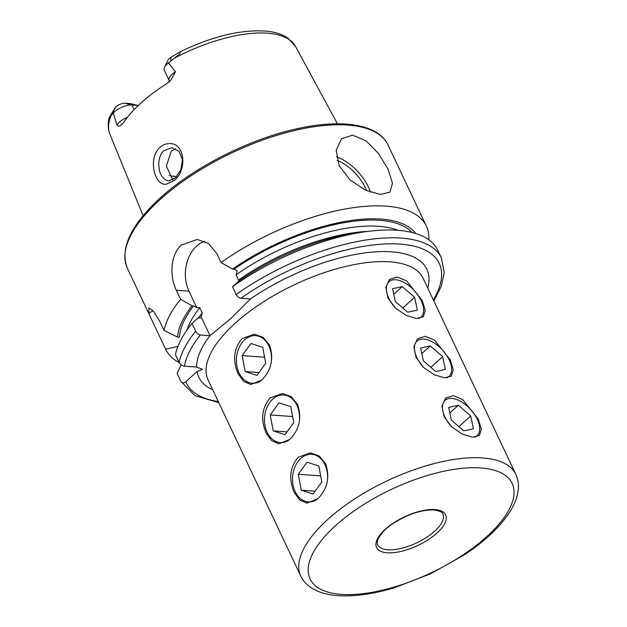 <?xml version="1.0" encoding="UTF-8"?>
<svg xmlns="http://www.w3.org/2000/svg" width="627" height="627" viewBox="0 0 627 627"><rect width="100%" height="100%" fill="white"/><g stroke="black" fill="none" stroke-linecap="round" stroke-linejoin="round"><path stroke-width="0.94" d="M166.304 184.213C154.281 186.125 147.713 157.777 160.01 147.384C162.683 144.994 165.63 143.748 168.867 143.646C185.059 142.188 187.512 170.16 174.306 180.411L166.304 184.213M163.89 150.629C161.962 152.087 160.441 154.853 159.329 158.929C158.388 164.313 158.694 164.776 159.297 169.321C160.097 175.936 165.207 181.023 169.102 180.772L175.419 177.817L180.827 169.799L182.473 159.697L179.04 151.319L171.869 147.76L163.89 150.629M168.53 180.764L169.102 180.772M416.054 357.39L413.867 346.676L417.488 338.76L425.153 336.323L434.582 340.163L450.249 359.835L453.297 369.765L451.385 376.137L444.519 377.838L434.26 374.781L423.648 367.524L416.054 357.39M444.096 416.728L441.917 406.014L445.538 398.09L453.203 395.661L462.624 399.501L478.299 419.165L481.348 429.095L479.428 435.467L472.562 437.168L462.303 434.111L451.691 426.854L444.096 416.728M388.003 298.06L385.824 287.346L389.445 279.423L397.11 276.993L406.531 280.833L422.206 300.498L425.255 310.428L423.335 316.8L416.469 318.5L406.21 315.444L395.598 308.186L388.003 298.06M238.072 373.7C232.421 360.188 233.785 348.463 242.163 338.525L254.444 334.175L263.215 337.404L269.555 345.148C273.968 358.558 271.381 370.196 261.796 380.056L250.855 384.508L243.691 381.396L238.072 373.7M266.114 433.03C260.464 419.518 261.827 407.793 270.206 397.863L282.495 393.513L291.257 396.734L297.598 404.486C302.018 417.896 299.432 429.534 289.839 439.394L278.905 443.838L271.734 440.734L266.114 433.03M294.165 492.367C288.514 478.856 289.878 467.131 298.256 457.193L310.537 452.843L319.308 456.072L325.648 463.815C330.061 477.225 327.474 488.864 317.889 498.724L306.948 503.175L299.784 500.064L294.165 492.367M339.16 165.653L336.158 150.237L341.55 138.724L352.64 135.158L365.98 140.754L378.504 153.49L388.011 169.141L392.486 183.233L389.97 192.121L380.26 194.456L365.463 190.169L350.117 180.02L339.16 165.653M127.399 117.32A13.551 5.604 154.7 0 0 119.138 122.383A13.551 5.604 154.7 0 0 116.912 124.875C117.813 126.082 118.746 126.395 119.71 125.823L121.442 124.985L123.253 123.041A103.706 42.895 -25.3 0 1 140.856 103.118A103.706 42.895 -25.3 0 1 166.563 83.767L170.905 80.013L175.45 71.791A13.551 5.604 -25.3 0 0 169.188 80.664L164.274 70.279A13.551 5.604 -25.3 0 1 164.525 67.348L167.926 60.263A6.701 2.774 -25.3 0 1 169.321 58.53A6.701 2.774 -25.3 0 1 171.022 57.253L180.357 51.665C213.791 35.668 243.151 28.897 268.434 31.35C276.233 32.322 282.73 34.595 287.942 38.153L295.568 46.531L337.451 123.825M164.525 67.348A13.551 5.604 -25.3 0 1 167.346 63.836A13.551 5.604 -25.3 0 1 168.459 62.888L179.792 53.851L180.357 51.665M138.261 105.524L130.471 103.62L124.93 103.228A6.701 2.774 154.7 0 0 116.207 106.692A6.701 2.774 154.7 0 0 115.047 108.009L109.678 116.653C109.122 118.127 109.576 117.79 111.026 115.642L109.216 117.657C107.687 123.566 107.938 129.107 109.952 134.272A102.679 42.471 -25.3 0 1 111.026 115.642L113.252 112.954L116.912 124.875M124.93 103.228L131.866 104.991A13.551 5.604 154.7 0 0 114.224 111.998A13.551 5.604 154.7 0 0 113.252 112.954M175.521 148.717L171.289 151.154L166.32 166.092L172.707 179.753M179.236 362.594A144.171 59.628 -25.3 0 1 165.685 349.31A144.171 59.628 -25.3 0 1 165.669 349.278L148.803 313.594L148.936 307.896L153.474 311.204L159.752 321.392L164.015 330.413A144.171 59.628 -25.3 0 1 180.584 299.259L176.336 290.277C169.376 276.186 170.372 254.538 181.446 245.039L197.301 239.451L208.619 243.597L216.817 253.567L221.065 262.556A144.171 59.628 -25.3 0 1 426.36 226.088A144.171 59.628 -25.3 0 1 428.758 239.733M232.476 286.704A144.171 59.628 -25.3 0 1 367.822 231.41L359.827 232.437A131.741 54.494 -25.3 0 0 238.354 281.421L232.476 286.704L236.167 294.51C237.398 296.704 238.958 297.966 240.862 298.28L250.487 298.969L230.807 318.508L210.014 335.68L200.381 334.99C198.485 334.669 196.917 333.415 195.687 331.213L192.003 323.414L197.873 318.124L200.852 317.685L202.255 312.951L199.786 307.732L196.713 307.543L193.563 305.898L192.042 305.788L180.584 299.259M175.45 71.791L168.459 62.888M176.704 176.532A75.687 31.303 -25.3 0 1 169.071 175.505M177.112 373.488A144.171 59.628 -25.3 0 1 177.104 373.465A144.171 59.628 -25.3 0 1 177.088 373.433L180.772 381.232C182.245 383.246 183.93 383.41 185.835 381.733L197.003 371.607L202.545 369.366L196.604 367.054A126.145 52.174 -25.3 0 1 209.951 335.672M181.164 364.804L177.088 373.433M165.669 349.278L178.342 346.222M192.003 323.414A144.171 59.628 -25.3 0 0 175.435 354.568L179.118 362.367C180.623 364.734 182.402 366.011 184.471 366.192L196.604 367.054M367.822 231.41A144.171 59.628 -25.3 0 1 437.779 250.244L441.463 258.042A144.171 59.628 -25.3 0 0 236.167 294.51M221.065 262.556L232.515 269.077L234.036 269.187L237.186 270.833L236.081 274.822L238.55 280.042L239.506 280.622M164.015 330.413L177.543 337.083A131.741 54.494 -25.3 0 1 192.042 305.788M177.543 337.083L179.487 337.224A129.57 53.593 -25.3 0 1 193.563 305.898M232.515 269.077A131.741 54.494 -25.3 0 1 415.63 233.479M196.713 307.543L188.978 291.179A32.439 23.802 94.1 0 1 204.668 241.324M210.014 335.68L201.149 316.941M148.803 313.594A32.439 23.802 94.1 0 1 153.121 310.812M134.084 109.678L131.866 104.991L138.23 105.438M271.146 363.158A23.857 17.501 -85.9 0 0 266.546 342.091A23.857 17.501 -85.9 0 0 241.74 343.094A23.857 17.501 -85.9 0 0 241.371 376.78A23.857 17.501 -85.9 0 0 260.628 381.044M256.952 375.361L265.73 363.252L262.737 347.334L250.965 343.51L242.179 355.611L245.173 371.537L256.952 375.361M259.006 372.524L245.173 371.537M264.594 357.21L242.179 355.611M418.522 318.532A23.857 12.861 47.8 0 0 418.805 296.375A23.857 12.861 47.8 0 0 392.478 279.963A23.857 12.861 47.8 0 0 391.13 302.426A23.857 12.861 47.8 0 0 395.472 308.076M407.691 312.199L417.347 310.091L414.627 297.292L402.252 286.602L392.588 288.71L395.316 301.509L407.691 312.199M393.78 294.282L402.252 286.602M402.816 307.998L414.627 297.292M299.189 422.488A23.857 17.501 -85.9 0 0 294.588 401.421A23.857 17.501 -85.9 0 0 269.782 402.432A23.857 17.501 -85.9 0 0 269.422 436.11A23.857 17.501 -85.9 0 0 288.679 440.381M284.995 434.691L293.781 422.59L290.787 406.664L279.007 402.84L270.229 414.949L273.223 430.874L284.995 434.691M287.056 431.862L273.223 430.874M292.644 416.547L270.229 414.949M327.239 481.826A23.857 17.501 -85.9 0 0 322.639 460.759A23.857 17.501 -85.9 0 0 297.833 461.762A23.857 17.501 -85.9 0 0 297.464 495.448A23.857 17.501 -85.9 0 0 316.721 499.711M313.045 494.029L321.823 481.92L318.829 465.994L307.058 462.177L298.272 474.278L301.266 490.204L313.045 494.029M315.099 491.192L301.266 490.204M320.687 475.877L298.272 474.278M446.573 377.869A23.857 12.861 47.8 0 0 446.855 355.713A23.857 12.861 47.8 0 0 420.521 339.301A23.857 12.861 47.8 0 0 419.181 361.763A23.857 12.861 47.8 0 0 423.523 367.406M435.734 371.537L445.389 369.428L442.67 356.622L430.294 345.932L420.639 348.048L423.358 360.846L435.734 371.537M421.822 353.62L430.294 345.932M430.867 367.328L442.67 356.622M474.615 437.199A23.857 12.861 47.8 0 0 474.905 415.043A23.857 12.861 47.8 0 0 448.571 398.631A23.857 12.861 47.8 0 0 447.223 421.093A23.857 12.861 47.8 0 0 451.565 426.744M463.784 430.867L473.44 428.758L470.72 415.96L458.345 405.269L448.689 407.378L451.409 420.176L463.784 430.867M449.872 412.95L458.345 405.269M458.917 426.666L470.72 415.96M377.689 544.8A36.045 14.907 154.7 0 0 387.784 549.793A36.045 14.907 154.7 0 0 426.478 537.402A36.045 14.907 154.7 0 0 442.858 513.991C442.976 512.384 440.005 511.036 433.955 509.939C420.936 509.696 406.962 514.461 392.016 524.243C385.143 528.906 380.393 534.11 377.775 539.855C377.109 542.661 377.086 544.307 377.689 544.8M515.841 474.412A118.934 49.196 154.7 0 0 482.516 457.945A118.934 49.196 154.7 0 0 327.702 519.493A118.934 49.196 154.7 0 0 300.78 576.072L208.086 379.978A118.934 49.196 -25.3 0 1 235.007 323.399A118.934 49.196 -25.3 0 1 345.422 266.506A118.934 49.196 -25.3 0 1 423.147 278.317L515.841 474.412C517.863 478.769 518.709 483.441 518.38 488.433L517.518 494.311C516.217 499.891 513.772 505.566 510.174 511.326C500.636 526.319 485.478 540.764 464.701 554.644L430.663 573.768L394.422 587.734C373.277 594.059 354.498 596.7 338.086 595.65C326.636 594.905 317.278 592.006 310.004 586.935C305.937 584.019 302.865 580.398 300.78 576.072M341.401 594.396A111.731 46.21 154.7 0 0 486.834 536.579A111.731 46.21 154.7 0 0 480.823 467.961A111.731 46.21 154.7 0 0 335.39 525.779A111.731 46.21 154.7 0 0 341.401 594.396M387.274 552.795A38.208 15.8 154.7 0 0 437.003 533.021A38.208 15.8 154.7 0 0 434.95 509.563A38.208 15.8 154.7 0 0 385.221 529.329A38.208 15.8 154.7 0 0 387.274 552.795M366.732 190.741A33.882 18.261 47.8 0 0 365.565 188.061A33.882 18.261 47.8 0 0 337.169 160.41M336.378 156.875A36.045 19.429 -132.2 0 1 368.378 186.94A36.045 19.429 -132.2 0 1 370.502 192.23M171.022 57.253L170.81 60.835M165.685 349.31L127.359 268.231A144.171 59.628 -25.3 0 1 159.995 199.652A144.171 59.628 -25.3 0 1 293.828 130.698A144.171 59.628 -25.3 0 1 388.035 145.009L426.36 226.088M250.432 298.969A126.145 52.174 -25.3 0 1 376.043 251.827A126.145 52.174 -25.3 0 1 427.771 288.099M174.282 58.28A102.679 42.471 -25.3 0 1 295.568 46.531M218.282 401.546A139.845 57.841 -25.3 0 1 185.835 381.733M212.71 389.759A126.145 52.174 -25.3 0 1 197.003 371.607M218.799 402.644L194.997 395.684L180.788 381.263A144.171 59.628 -25.3 0 1 180.772 381.232M240.862 298.28A139.845 57.841 -25.3 0 1 392.753 243.809A139.845 57.841 -25.3 0 1 433.343 299.886M184.471 366.192A139.845 57.841 -25.3 0 1 200.381 334.99M179.118 362.367A144.171 59.628 -25.3 0 1 195.687 331.213M238.55 280.042A125.243 51.806 -25.3 0 1 367.924 231.394M198.344 318.163A125.243 51.806 -25.3 0 1 202.255 312.951M186.917 330.147A125.243 51.806 -25.3 0 1 199.786 307.732M236.081 274.822A125.243 51.806 -25.3 0 1 398.074 230.328M234.036 269.187A129.57 53.593 -25.3 0 1 412.072 232.499M176.336 290.277L188.978 291.179M115.047 108.009L112.217 113.965M127.359 268.231C119.749 248.613 130.635 225.258 160.003 198.156C193.218 167.668 247.884 139.766 295.137 129.178C341.276 118.425 378.371 123.958 388.035 145.009M109.952 134.272L143.097 215.696M180.788 381.263L177.104 373.465M433.86 300.984L441.267 286.445L444.237 272.698L441.463 258.042M169.188 80.664L169.431 82.153"/></g></svg>
